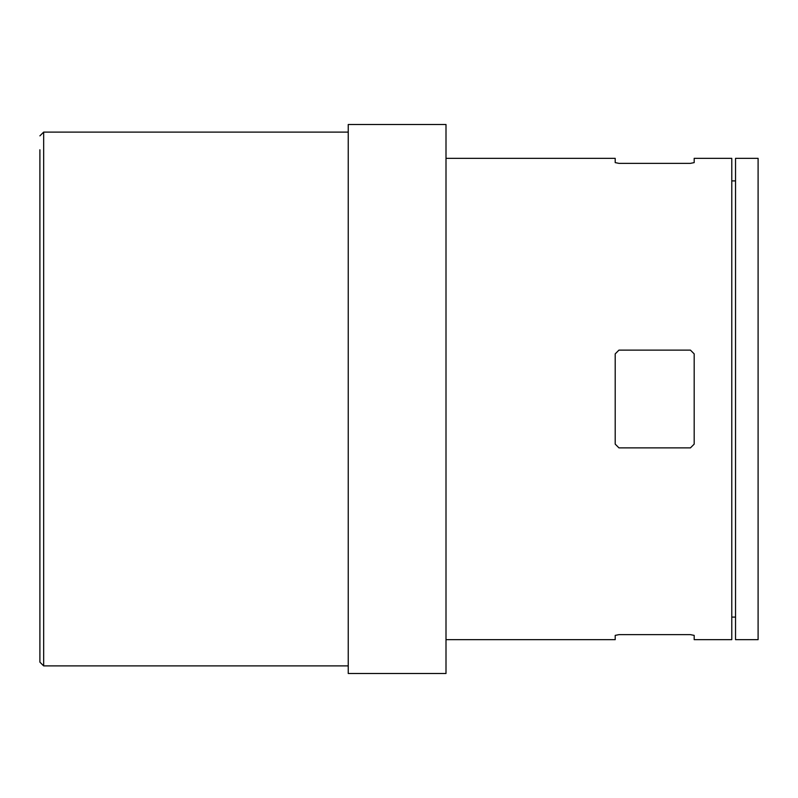<?xml version="1.0" encoding="UTF-8"?>
<svg xmlns="http://www.w3.org/2000/svg" width="798" height="798" viewBox="0 0 798 798"><rect width="100%" height="100%" fill="white"/><g stroke="black" fill="none" stroke-linecap="round" stroke-linejoin="round"><path stroke-width="1.2" d="M618.969 634.639L615.208 635.388L618.969 634.639L690.42 634.639L694.18 635.388L694.18 639.657L731.776 639.657L731.776 158.343L694.18 158.343L694.18 162.612L690.42 163.361L618.969 163.361L615.208 162.612L618.969 163.361M758.1 158.343L758.1 639.657L735.537 639.657L735.537 158.343L758.1 158.343M735.537 180.907L731.776 180.907M446.002 124.508L446.002 673.492L348.237 673.492L348.237 124.508L446.002 124.508M446.002 158.343L615.208 158.343L615.208 162.612M618.969 447.887L615.208 444.127L615.208 353.873L618.969 350.113L690.42 350.113L694.18 353.873L694.18 444.127L690.42 447.887L618.969 447.887M446.002 639.657L615.208 639.657L615.208 635.388M348.237 132.099L43.661 132.099L43.661 665.901L39.9 662.14L39.9 648.225M39.9 149.775L39.9 662.14M39.9 135.859L43.661 132.099M735.537 617.093L731.776 617.093M348.237 665.901L43.661 665.901"/></g></svg>
